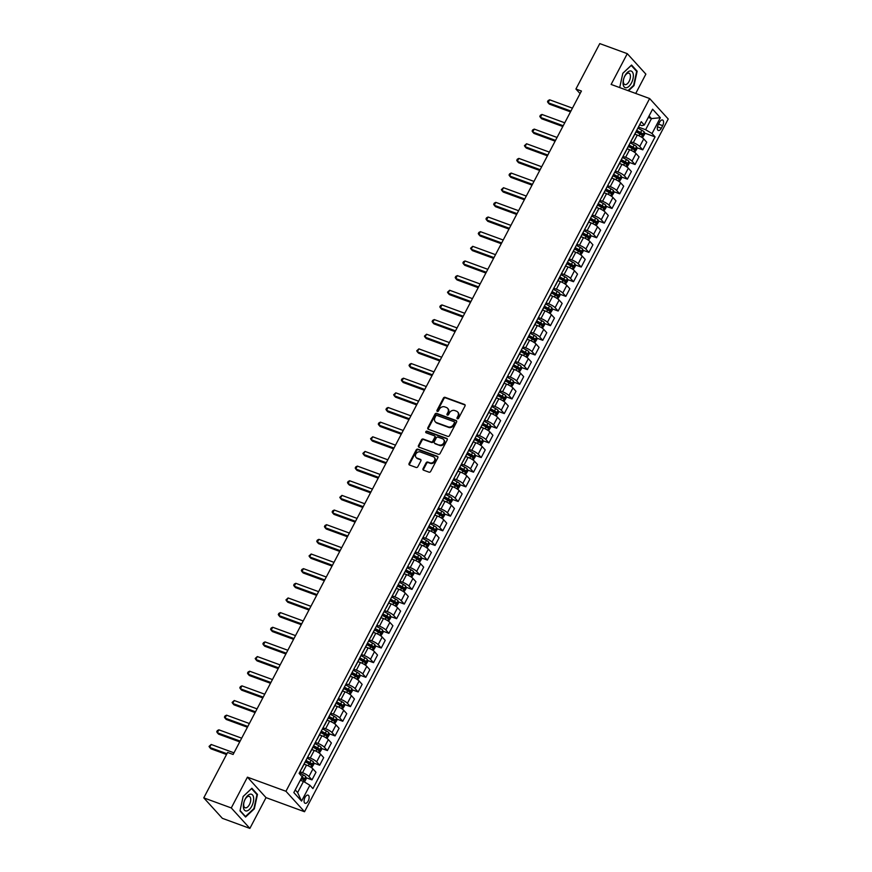 <?xml version="1.0" encoding="UTF-8"?>
<svg xmlns="http://www.w3.org/2000/svg" width="872" height="872" viewBox="0 0 872 872"><rect width="100%" height="100%" fill="white"/><g stroke="black" fill="none" stroke-linecap="round" stroke-linejoin="round"><path stroke-width="1.31" d="M457.418 418.756A0.937 0.774 -42.3 0 0 458.607 418.233L465.016 406.003A1.33 1.112 -42.3 0 0 464.547 404.455L445.102 397.338A1.33 1.112 -42.3 0 0 443.423 398.09L437.003 410.32A0.937 0.774 -42.3 0 0 438.507 410.876L439.346 409.284A4.262 3.564 -42.3 0 1 444.731 406.875L446.355 407.464A4.262 3.564 -42.3 0 1 447.576 408.281A4.262 3.564 -42.3 0 1 447.881 412.412L447.042 413.993A0.937 0.774 -42.3 0 0 448.557 414.549L449.385 412.968A4.262 3.564 -42.3 0 1 454.781 410.548L456.394 411.148A4.262 3.564 -42.3 0 1 457.615 411.955A4.262 3.564 -42.3 0 1 457.92 416.097L457.092 417.677A0.937 0.774 -42.3 0 0 457.418 418.756M308.208 800.976A4.338 2.191 110.1 0 0 308.089 795.133A4.338 2.191 110.1 0 0 304.993 797.444A4.338 2.191 110.1 0 0 305.102 803.286A4.338 2.191 110.1 0 0 308.208 800.976M423.062 468.624A1.33 1.112 -42.3 0 0 423.541 470.172L428.991 472.166A1.33 1.112 -42.3 0 0 430.681 471.414L437.809 457.833A1.33 1.112 -42.3 0 0 437.33 456.285L417.895 449.167A1.33 1.112 -42.3 0 0 416.206 449.919L409.077 463.501A1.33 1.112 -42.3 0 0 409.557 465.048L416.14 467.457A1.33 1.112 -42.3 0 0 417.83 466.705L420.882 460.896A1.33 1.112 -42.3 0 0 420.402 459.348L417.132 458.149A3.564 2.976 -42.3 0 1 416.108 457.473A3.564 2.976 -42.3 0 1 416.249 453.407A3.564 2.976 -42.3 0 1 420.369 451.99L433.166 456.688A3.564 2.976 -42.3 0 1 434.191 457.364A3.564 2.976 -42.3 0 1 434.049 461.43A3.564 2.976 -42.3 0 1 429.929 462.836L427.803 462.062A1.33 1.112 -42.3 0 0 426.114 462.814L423.062 468.624L423.563 469.18A1.33 1.112 -42.3 0 0 423.465 470.139M247.43 777.17L231.276 807.941L203.775 797.869L222.36 818.328L249.872 828.4L266.025 797.629L304.535 811.734L285.951 791.275L247.43 777.17L266.025 797.629M635.732 93.457L645.869 74.131L627.284 53.672L611.13 84.442L649.64 98.547L285.951 791.275M627.284 53.672L599.773 43.6L575.923 89.02L580.076 93.598M203.775 797.869L227.614 752.449L233.118 754.465L581.428 91.037L575.923 89.02M447.783 436.382A1.33 1.112 -42.3 0 0 449.462 435.629L456.59 422.059A1.33 1.112 -42.3 0 0 456.121 420.511L436.676 413.383A1.33 1.112 -42.3 0 0 434.986 414.146L427.869 427.716A1.33 1.112 -42.3 0 0 428.337 429.264L447.783 436.382M447.205 439.946L440.077 453.516A1.33 1.112 -42.3 0 1 438.387 454.279L418.952 447.151A1.33 1.112 -42.3 0 1 418.473 445.614L421.525 439.793A1.33 1.112 -42.3 0 1 423.203 439.041L431.095 441.93A1.33 1.112 -42.3 0 0 432.774 441.178L434.801 437.319A1.33 1.112 -42.3 0 0 434.321 435.771L426.114 432.774A0.937 0.774 -42.3 0 1 426.964 431.16L446.726 438.398A1.33 1.112 -42.3 0 1 447.205 439.946M659.559 122.233L658.207 124.805A4.207 2.126 110.1 0 0 658.316 130.473A4.207 2.126 110.1 0 0 661.325 128.239L662.676 125.655A4.207 2.126 110.1 0 0 662.567 119.998A4.207 2.126 110.1 0 0 659.559 122.233M304.535 811.734L668.225 119.006L649.64 98.547M639.623 124.794L641.901 125.633L644.299 125.034L641.258 121.688L299.107 773.388L302.148 776.734L293.831 792.561L301.57 801.074L297.625 792.561L303.467 781.432L300.295 780.266M644.299 125.034L652.605 109.207L660.344 117.72L652.038 133.547L645.618 129.721L638.424 127.083M644.408 132.991L655.079 136.893L652.038 133.547M655.079 136.893L312.917 788.593L309.887 785.258L301.57 801.074M231.276 807.941L249.872 828.4M648.288 117.426L651.471 118.592L649.062 115.943M645.618 129.721L651.471 118.592L660.344 117.72M305.941 777.661L311.991 779.873L308.95 776.527A5.428 1.199 -152.3 0 0 302.54 772.701L299.957 771.764M311.991 779.873L315.991 772.254L312.95 768.908A5.428 1.199 -152.3 0 0 306.541 765.082L304.099 764.188M313.637 763.011L319.686 765.224L316.645 761.877A5.428 1.199 -152.3 0 0 310.236 758.051L307.653 757.103M319.686 765.224L323.686 757.605L320.645 754.258A5.428 1.199 -152.3 0 0 314.236 750.432L311.795 749.538M321.332 748.35L327.382 750.574L324.34 747.228A5.428 1.199 -152.3 0 0 317.92 743.402L315.348 742.454M327.382 750.574L331.382 742.955L328.341 739.609A5.428 1.199 -152.3 0 0 321.921 735.783L319.49 734.889M329.027 733.701L335.066 735.913L332.025 732.578A5.428 1.199 -152.3 0 0 325.616 728.752L323.043 727.804M335.066 735.913L339.066 728.294L336.025 724.959A5.428 1.199 -152.3 0 0 329.616 721.133L327.185 720.239M336.712 719.051L342.761 721.264L339.72 717.918A5.428 1.199 -152.3 0 0 333.311 714.103L330.728 713.154M342.761 721.264L346.762 713.645L343.721 710.298A5.428 1.199 -152.3 0 0 337.311 706.484L334.87 705.59M344.407 704.402L350.457 706.614L347.416 703.268A5.428 1.199 -152.3 0 0 341.007 699.442L338.423 698.505M350.457 706.614L354.457 698.995L351.416 695.649A5.428 1.199 -152.3 0 0 345.007 691.823L342.565 690.929M352.103 689.752L358.141 691.965L355.111 688.618A5.428 1.199 -152.3 0 0 348.691 684.793L346.119 683.844M358.141 691.965L362.142 684.346L359.111 680.999A5.428 1.199 -152.3 0 0 352.691 677.173L350.261 676.28M359.787 675.102L365.837 677.315L362.796 673.969A5.428 1.199 -152.3 0 0 356.386 670.143L353.803 669.195M365.837 677.315L369.837 669.696L366.796 666.35A5.428 1.199 -152.3 0 0 360.387 662.524L357.945 661.63M367.483 660.442L373.532 662.655L370.491 659.319A5.428 1.199 -152.3 0 0 364.082 655.493L361.498 654.545M373.532 662.655L377.532 655.046L374.491 651.7A5.428 1.199 -152.3 0 0 368.082 647.874L365.641 646.98M375.178 645.792L381.228 648.005L378.186 644.659A5.428 1.199 -152.3 0 0 371.766 640.844L369.194 639.895M381.228 648.005L385.228 640.386L382.187 637.04A5.428 1.199 -152.3 0 0 375.767 633.225L373.336 632.331M382.873 631.143L388.912 633.355L385.871 630.009A5.428 1.199 -152.3 0 0 379.462 626.183L376.889 625.246M388.912 633.355L392.912 625.736L389.871 622.39A5.428 1.199 -152.3 0 0 383.462 618.564L381.031 617.681M390.558 616.493L396.607 618.706L393.566 615.36A5.428 1.199 -152.3 0 0 387.157 611.534L384.574 610.596M396.607 618.706L400.608 611.087L397.567 607.74A5.428 1.199 -152.3 0 0 391.157 603.914L388.716 603.021M398.253 601.844L404.303 604.056L401.262 600.71A5.428 1.199 -152.3 0 0 394.853 596.884L392.269 595.936M404.303 604.056L408.303 596.437L405.262 593.091A5.428 1.199 -152.3 0 0 398.853 589.265L396.411 588.371M405.949 587.183L411.987 589.407L408.957 586.06A5.428 1.199 -152.3 0 0 402.537 582.234L399.965 581.286M411.987 589.407L415.988 581.788L412.947 578.441A5.428 1.199 -152.3 0 0 406.537 574.615L404.107 573.722M413.633 572.533L419.683 574.746L416.642 571.4A5.428 1.199 -152.3 0 0 410.232 567.585L407.649 566.637M419.683 574.746L423.683 567.127L420.642 563.781A5.428 1.199 -152.3 0 0 414.233 559.966L411.791 559.072M421.329 557.884L427.378 560.097L424.337 556.75A5.428 1.199 -152.3 0 0 417.928 552.924L415.345 551.987M427.378 560.097L431.378 552.477L428.337 549.131A5.428 1.199 -152.3 0 0 421.928 545.316L419.487 544.422M429.024 543.234L435.074 545.447L432.032 542.101A5.428 1.199 -152.3 0 0 425.612 538.275L423.04 537.337M435.074 545.447L439.074 537.828L436.033 534.482A5.428 1.199 -152.3 0 0 429.613 530.656L427.182 529.762M436.719 528.585L442.758 530.797L439.717 527.451A5.428 1.199 -152.3 0 0 433.308 523.625L430.735 522.677M442.758 530.797L446.758 523.178L443.717 519.832A5.428 1.199 -152.3 0 0 437.308 516.006L434.877 515.112M444.404 513.924L450.453 516.148L447.412 512.801A5.428 1.199 -152.3 0 0 441.003 508.976L438.42 508.027M450.453 516.148L454.454 508.529L451.413 505.182A5.428 1.199 -152.3 0 0 445.003 501.356L442.562 500.463M452.099 499.275L458.149 501.487L455.108 498.152A5.428 1.199 -152.3 0 0 448.699 494.326L446.115 493.378M458.149 501.487L462.149 493.868L459.108 490.533A5.428 1.199 -152.3 0 0 452.699 486.707L450.257 485.813M459.795 484.625L465.833 486.838L462.803 483.491A5.428 1.199 -152.3 0 0 456.383 479.676L453.811 478.728M465.833 486.838L469.834 479.219L466.793 475.872A5.428 1.199 -152.3 0 0 460.383 472.057L457.953 471.163M467.479 469.975L473.529 472.188L470.488 468.842A5.428 1.199 -152.3 0 0 464.078 465.016L461.495 464.078M473.529 472.188L477.529 464.569L474.488 461.223A5.428 1.199 -152.3 0 0 468.079 457.397L465.637 456.503M475.175 455.326L481.224 457.538L478.183 454.192A5.428 1.199 -152.3 0 0 471.774 450.366L469.191 449.429M481.224 457.538L485.224 449.919L482.183 446.573A5.428 1.199 -152.3 0 0 475.774 442.747L473.333 441.853M482.87 440.676L488.92 442.889L485.878 439.543A5.428 1.199 -152.3 0 0 479.458 435.717L476.886 434.768M488.92 442.889L492.92 435.27L489.879 431.923A5.428 1.199 -152.3 0 0 483.459 428.098L481.028 427.204M490.565 426.016L496.604 428.239L493.563 424.893A5.428 1.199 -152.3 0 0 487.154 421.067L484.581 420.119M496.604 428.239L500.604 420.62L497.563 417.274A5.428 1.199 -152.3 0 0 491.154 413.448L488.723 412.554M498.25 411.366L504.299 413.579L501.258 410.232A5.428 1.199 -152.3 0 0 494.849 406.417L492.266 405.469M504.299 413.579L508.3 405.96L505.259 402.613A5.428 1.199 -152.3 0 0 498.849 398.798L496.408 397.905M505.945 396.716L511.995 398.929L508.954 395.583A5.428 1.199 -152.3 0 0 502.545 391.757L499.961 390.82M511.995 398.929L515.995 391.31L512.954 387.964A5.428 1.199 -152.3 0 0 506.545 384.138L504.103 383.255M513.641 382.067L519.679 384.28L516.649 380.933A5.428 1.199 -152.3 0 0 510.229 377.107L507.657 376.17M519.679 384.28L523.68 376.66L520.639 373.314A5.428 1.199 -152.3 0 0 514.229 369.488L511.799 368.594M521.325 367.417L527.375 369.63L524.334 366.284A5.428 1.199 -152.3 0 0 517.924 362.458L515.341 361.509M527.375 369.63L531.375 362.011L528.334 358.665A5.428 1.199 -152.3 0 0 521.925 354.839L519.483 353.945M529.021 352.757L535.07 354.98L532.029 351.634A5.428 1.199 -152.3 0 0 525.62 347.808L523.037 346.86M535.07 354.98L539.07 347.361L536.029 344.015A5.428 1.199 -152.3 0 0 529.62 340.189L527.178 339.295M536.716 338.107L542.765 340.32L539.724 336.974A5.428 1.199 -152.3 0 0 533.304 333.159L530.732 332.21M542.765 340.32L546.766 332.701L543.725 329.365A5.428 1.199 -152.3 0 0 537.305 325.539L534.874 324.646M544.411 323.458L550.45 325.67L547.409 322.324A5.428 1.199 -152.3 0 0 541 318.498L538.427 317.561M550.45 325.67L554.45 318.051L551.409 314.705A5.428 1.199 -152.3 0 0 545 310.89L542.569 309.996M552.096 308.808L558.145 311.021L555.104 307.674A5.428 1.199 -152.3 0 0 548.695 303.848L546.112 302.911M558.145 311.021L562.146 303.402L559.105 300.055A5.428 1.199 -152.3 0 0 552.695 296.229L550.254 295.336M559.791 294.158L565.841 296.371L562.8 293.025A5.428 1.199 -152.3 0 0 556.39 289.199L553.807 288.25M565.841 296.371L569.841 288.752L566.8 285.406A5.428 1.199 -152.3 0 0 560.391 281.58L557.949 280.686M567.487 279.498L573.525 281.721L570.495 278.375A5.428 1.199 -152.3 0 0 564.075 274.549L561.503 273.601M573.525 281.721L577.526 274.102L574.485 270.756A5.428 1.199 -152.3 0 0 568.075 266.93L565.645 266.036M575.171 264.848L581.221 267.061L578.18 263.726A5.428 1.199 -152.3 0 0 571.77 259.9L569.187 258.951M581.221 267.061L585.221 259.442L582.18 256.106A5.428 1.199 -152.3 0 0 575.771 252.281L573.329 251.387M582.867 250.199L588.916 252.411L585.875 249.065A5.428 1.199 -152.3 0 0 579.466 245.25L576.883 244.302M588.916 252.411L592.916 244.792L589.875 241.446A5.428 1.199 -152.3 0 0 583.466 237.631L581.024 236.737M590.562 235.549L596.612 237.762L593.57 234.415A5.428 1.199 -152.3 0 0 587.15 230.59L584.578 229.652M596.612 237.762L600.612 230.143L597.571 226.796A5.428 1.199 -152.3 0 0 591.151 222.97L588.72 222.088M598.257 220.899L604.296 223.112L601.255 219.766A5.428 1.199 -152.3 0 0 594.846 215.94L592.273 215.003M604.296 223.112L608.296 215.493L605.255 212.147A5.428 1.199 -152.3 0 0 598.846 208.321L596.415 207.427M605.942 206.25L611.991 208.463L608.95 205.116A5.428 1.199 -152.3 0 0 602.541 201.29L599.958 200.342M611.991 208.463L615.992 200.843L612.951 197.497A5.428 1.199 -152.3 0 0 606.541 193.671L604.1 192.777M613.637 191.589L619.687 193.813L616.646 190.467A5.428 1.199 -152.3 0 0 610.237 186.641L607.653 185.692M619.687 193.813L623.687 186.194L620.646 182.848A5.428 1.199 -152.3 0 0 614.237 179.022L611.795 178.128M621.333 176.94L627.371 179.152L624.341 175.806A5.428 1.199 -152.3 0 0 617.921 171.991L615.349 171.043M627.371 179.152L631.372 171.533L628.331 168.187A5.428 1.199 -152.3 0 0 621.921 164.372L619.491 163.478M629.017 162.29L635.067 164.503L632.026 161.156A5.428 1.199 -152.3 0 0 625.616 157.331L623.033 156.393M635.067 164.503L639.067 156.884L636.026 153.537A5.428 1.199 -152.3 0 0 629.617 149.712L627.175 148.829M636.713 147.641L642.762 149.853L639.721 146.507A5.428 1.199 -152.3 0 0 633.312 142.681L630.729 141.744M642.762 149.853L646.762 142.234L643.721 138.888A5.428 1.199 -152.3 0 0 637.312 135.062L634.871 134.168M295.227 789.923L297.625 792.561M632.124 139.084A5.428 1.199 -152.3 0 0 632.385 138.899L636.386 131.291A5.428 1.199 -152.3 0 0 636.386 130.964M624.428 153.734A5.428 1.199 -152.3 0 0 624.69 153.559L628.69 145.94A5.428 1.199 -152.3 0 0 628.69 145.624M616.744 168.383A5.428 1.199 -152.3 0 0 617.005 168.209L621.006 160.59A5.428 1.199 -152.3 0 0 620.995 160.274M609.048 183.033A5.428 1.199 -152.3 0 0 609.31 182.858L613.31 175.239A5.428 1.199 -152.3 0 0 613.31 174.923M601.353 197.693A5.428 1.199 -152.3 0 0 601.615 197.508L605.615 189.889A5.428 1.199 -152.3 0 0 605.615 189.573M593.668 212.343A5.428 1.199 -152.3 0 0 593.93 212.158L597.93 204.539A5.428 1.199 -152.3 0 0 597.919 204.222M585.973 226.993A5.428 1.199 -152.3 0 0 586.235 226.818L590.235 219.199A5.428 1.199 -152.3 0 0 590.235 218.883M578.278 241.642A5.428 1.199 -152.3 0 0 578.539 241.468L582.54 233.849A5.428 1.199 -152.3 0 0 582.54 233.533M570.582 256.292A5.428 1.199 -152.3 0 0 570.855 256.117L574.844 248.498A5.428 1.199 -152.3 0 0 574.844 248.182M562.898 270.941A5.428 1.199 -152.3 0 0 563.159 270.767L567.16 263.148A5.428 1.199 -152.3 0 0 567.149 262.832M555.202 285.602A5.428 1.199 -152.3 0 0 555.464 285.417L559.464 277.797A5.428 1.199 -152.3 0 0 559.464 277.481M547.507 300.251A5.428 1.199 -152.3 0 0 547.769 300.077L551.769 292.458A5.428 1.199 -152.3 0 0 551.769 292.131M539.822 314.901A5.428 1.199 -152.3 0 0 540.084 314.727L544.084 307.108A5.428 1.199 -152.3 0 0 544.073 306.791M532.127 329.551A5.428 1.199 -152.3 0 0 532.389 329.376L536.389 321.757A5.428 1.199 -152.3 0 0 536.389 321.441M524.432 344.2A5.428 1.199 -152.3 0 0 524.693 344.026L528.694 336.407A5.428 1.199 -152.3 0 0 528.694 336.091M516.736 358.861A5.428 1.199 -152.3 0 0 517.009 358.675L520.998 351.056A5.428 1.199 -152.3 0 0 520.998 350.74M509.052 373.51A5.428 1.199 -152.3 0 0 509.313 373.325L513.314 365.706A5.428 1.199 -152.3 0 0 513.303 365.39M501.356 388.16A5.428 1.199 -152.3 0 0 501.618 387.986L505.618 380.366A5.428 1.199 -152.3 0 0 505.618 380.05M493.661 402.81A5.428 1.199 -152.3 0 0 493.923 402.635L497.923 395.016A5.428 1.199 -152.3 0 0 497.923 394.7M485.977 417.459A5.428 1.199 -152.3 0 0 486.238 417.285L490.238 409.666A5.428 1.199 -152.3 0 0 490.228 409.35M478.281 432.109A5.428 1.199 -152.3 0 0 478.543 431.934L482.543 424.315A5.428 1.199 -152.3 0 0 482.543 423.999M470.586 446.769A5.428 1.199 -152.3 0 0 470.847 446.584L474.848 438.965A5.428 1.199 -152.3 0 0 474.848 438.649M462.89 461.419A5.428 1.199 -152.3 0 0 463.163 461.244L467.152 453.625A5.428 1.199 -152.3 0 0 467.152 453.309M455.206 476.068A5.428 1.199 -152.3 0 0 455.467 475.894L459.468 468.275A5.428 1.199 -152.3 0 0 459.468 467.959M447.51 490.718A5.428 1.199 -152.3 0 0 447.772 490.544L451.772 482.925A5.428 1.199 -152.3 0 0 451.772 482.608M439.815 505.368A5.428 1.199 -152.3 0 0 440.077 505.193L444.077 497.574A5.428 1.199 -152.3 0 0 444.077 497.258M432.131 520.028A5.428 1.199 -152.3 0 0 432.392 519.843L436.392 512.224A5.428 1.199 -152.3 0 0 436.382 511.908M424.435 534.678A5.428 1.199 -152.3 0 0 424.697 534.503L428.697 526.884A5.428 1.199 -152.3 0 0 428.697 526.557M416.74 549.327A5.428 1.199 -152.3 0 0 417.001 549.153L421.002 541.534A5.428 1.199 -152.3 0 0 421.002 541.218M409.044 563.977A5.428 1.199 -152.3 0 0 409.317 563.803L413.306 556.183A5.428 1.199 -152.3 0 0 413.306 555.867M401.36 578.627A5.428 1.199 -152.3 0 0 401.621 578.452L405.622 570.833A5.428 1.199 -152.3 0 0 405.622 570.517M393.664 593.287A5.428 1.199 -152.3 0 0 393.926 593.102L397.926 585.483A5.428 1.199 -152.3 0 0 397.926 585.167M385.969 607.937A5.428 1.199 -152.3 0 0 386.231 607.751L390.231 600.132A5.428 1.199 -152.3 0 0 390.231 599.816M378.285 622.586A5.428 1.199 -152.3 0 0 378.546 622.412L382.546 614.793A5.428 1.199 -152.3 0 0 382.536 614.477M370.589 637.236A5.428 1.199 -152.3 0 0 370.851 637.061L374.851 629.442A5.428 1.199 -152.3 0 0 374.851 629.126M362.894 651.885A5.428 1.199 -152.3 0 0 363.155 651.711L367.156 644.092A5.428 1.199 -152.3 0 0 367.156 643.776M355.198 666.535A5.428 1.199 -152.3 0 0 355.471 666.361L359.46 658.742A5.428 1.199 -152.3 0 0 359.46 658.425M347.514 681.196A5.428 1.199 -152.3 0 0 347.775 681.01L351.776 673.391A5.428 1.199 -152.3 0 0 351.776 673.075M339.818 695.845A5.428 1.199 -152.3 0 0 340.08 695.671L344.08 688.052A5.428 1.199 -152.3 0 0 344.08 687.736M332.123 710.495A5.428 1.199 -152.3 0 0 332.385 710.32L336.385 702.701A5.428 1.199 -152.3 0 0 336.385 702.385M324.438 725.144A5.428 1.199 -152.3 0 0 324.7 724.97L328.7 717.351A5.428 1.199 -152.3 0 0 328.69 717.035M316.743 739.794A5.428 1.199 -152.3 0 0 317.005 739.62L321.005 732A5.428 1.199 -152.3 0 0 321.005 731.684M309.048 754.454A5.428 1.199 -152.3 0 0 309.309 754.269L313.31 746.65A5.428 1.199 -152.3 0 0 313.31 746.334M301.352 769.104A5.428 1.199 -152.3 0 0 301.625 768.919L305.625 761.311A5.428 1.199 -152.3 0 0 305.614 760.984M303.467 781.432L309.887 785.258M628.494 90.808L634.02 85.598L637.159 71.21L631.557 65.04L622.826 73.27L619.698 87.582M245.588 817.031L254.33 808.802L257.469 794.414L251.866 788.244L243.135 796.474L239.996 810.873L245.588 817.031M636.178 70.85L637.159 71.21M256.488 794.054L257.469 794.414M457.495 418.778A0.937 0.774 -42.3 0 1 457.593 418.222L458.421 416.642A4.262 3.564 -42.3 0 0 458.127 412.511A4.262 3.564 -42.3 0 0 457.855 412.249M447.805 408.576A4.262 3.564 -42.3 0 1 448.077 408.837A4.262 3.564 -42.3 0 1 448.382 412.968L447.543 414.549A0.937 0.774 -42.3 0 0 447.445 415.094M465.125 405.044A1.33 1.112 -42.3 0 0 465.048 405.011L445.603 397.894A1.33 1.112 -42.3 0 0 443.924 398.646L437.504 410.865A0.937 0.774 -42.3 0 0 437.406 411.421M456.699 421.089A1.33 1.112 -42.3 0 0 456.623 421.056L437.177 413.938A1.33 1.112 -42.3 0 0 435.499 414.691L428.37 428.272A1.33 1.112 -42.3 0 0 428.272 429.231M454.421 422.767A0.937 0.774 -42.3 0 0 454.083 421.688L437.014 415.432A0.937 0.774 -42.3 0 0 435.837 415.966L434.965 417.634A4.262 3.564 -42.3 0 0 435.27 421.765A4.262 3.564 -42.3 0 0 436.49 422.582L448.154 426.844A4.262 3.564 -42.3 0 0 453.538 424.435L454.421 422.767L454.922 423.323A0.937 0.774 -42.3 0 0 454.585 422.233M435.531 422.026A4.262 3.564 -42.3 0 0 435.771 422.321A4.262 3.564 -42.3 0 0 436.992 423.127L436.49 422.582M454.922 423.323L454.04 424.991A4.262 3.564 -42.3 0 1 448.655 427.4L436.992 423.127M434.899 436.36A1.33 1.112 -42.3 0 1 435.302 437.875L433.275 441.733A1.33 1.112 -42.3 0 1 431.596 442.486L423.705 439.597A1.33 1.112 -42.3 0 0 422.026 440.349L418.974 446.159A1.33 1.112 -42.3 0 0 418.876 447.129M447.303 438.987A1.33 1.112 -42.3 0 0 447.227 438.954L427.465 431.716A0.937 0.774 -42.3 0 0 426.179 432.795M439.27 444.927A3.564 2.976 -42.3 0 0 443.39 443.51A3.564 2.976 -42.3 0 0 443.521 439.455A3.564 2.976 -42.3 0 0 442.507 438.769L437.995 437.123A1.33 1.112 -42.3 0 0 436.305 437.875L434.289 441.733A1.33 1.112 -42.3 0 0 434.768 443.281L439.771 445.483A3.564 2.976 -42.3 0 0 443.892 444.066A3.564 2.976 -42.3 0 0 444.033 440.011A3.564 2.976 -42.3 0 0 443.761 439.75M434.692 443.249A1.33 1.112 -42.3 0 0 435.27 443.826L434.768 443.281M439.771 445.483L435.27 443.826M434.42 457.658A3.564 2.976 -42.3 0 1 434.692 457.92A3.564 2.976 -42.3 0 1 434.55 461.975A3.564 2.976 -42.3 0 1 430.441 463.392L428.305 462.607A1.33 1.112 -42.3 0 0 426.615 463.37L423.563 469.18M416.38 457.724A3.564 2.976 -42.3 0 0 416.62 458.018A3.564 2.976 -42.3 0 0 417.634 458.705L417.132 458.149M420.98 459.925A1.33 1.112 -42.3 0 0 420.904 459.904L417.634 458.705M437.908 456.874A1.33 1.112 -42.3 0 0 437.831 456.841L418.397 449.723A1.33 1.112 -42.3 0 0 416.707 450.475L409.578 464.057A1.33 1.112 -42.3 0 0 409.48 465.016M642.392 137.754L644.615 134.223L644.223 131.945A3.597 0.796 -152.3 0 0 641.825 130.266L637.868 128.14M635.612 134.441L634.925 134.07M572.435 108.15L549.633 99.8L548.096 102.733L549.349 104.117L570.495 111.856M636.091 131.846L639.917 133.896A3.597 0.796 27.7 0 1 641.803 135.106L642.544 133.699A3.597 0.796 -152.3 0 0 640.658 132.489L636.702 130.375M636.516 130.713L640.964 133.122L640.222 134.528M549.633 99.8L548.117 100.574L547.507 101.741L548.096 102.733L570.898 111.082M634.696 152.404L636.92 148.872L636.538 146.594A3.597 0.796 -152.3 0 0 634.129 144.916L630.173 142.801M627.916 149.09L627.23 148.731M564.751 122.799L541.937 114.45L540.4 117.382L541.654 118.766L562.8 126.505M628.396 146.496L632.222 148.545A3.597 0.796 27.7 0 1 634.118 149.766L634.849 148.36A3.597 0.796 -152.3 0 0 632.963 147.139L629.006 145.025M628.821 145.362L633.268 147.771L632.527 149.177M541.937 114.45L540.422 115.224L539.812 116.39L540.4 117.382L563.203 125.731M627.001 167.053L629.235 163.522L628.843 161.244A3.597 0.796 -152.3 0 0 626.434 159.565L622.488 157.451M620.221 163.74L619.534 163.38M557.055 137.46L534.253 129.1L532.705 132.032L533.969 133.416L555.104 141.155M620.711 161.156L624.526 163.195A3.597 0.796 27.7 0 1 626.423 164.416L627.164 163.01A3.597 0.796 -152.3 0 0 625.268 161.789L621.311 159.674M621.137 160.023L625.573 162.432L624.843 163.838M534.253 129.1L532.738 129.874L532.116 131.051L532.705 132.032L555.519 140.381M619.305 181.703L621.54 178.171L621.147 175.893A3.597 0.796 -152.3 0 0 618.749 174.215L614.793 172.1M612.526 178.4L611.85 178.03M549.36 152.11L526.557 143.76L525.02 146.681L526.274 148.066L547.42 155.815M613.016 175.806L616.842 177.855A3.597 0.796 27.7 0 1 618.728 179.065L619.469 177.659A3.597 0.796 -152.3 0 0 617.572 176.449L613.626 174.324M613.441 174.673L617.888 177.081L617.147 178.488M526.557 143.76L524.421 145.7L525.02 146.681L547.823 155.042M611.621 196.364L613.844 192.821L613.463 190.543A3.597 0.796 -152.3 0 0 611.054 188.864L607.097 186.75M604.841 193.05L604.154 192.679M541.665 166.759L518.862 158.41L517.325 161.342L518.578 162.715L539.724 170.465M605.321 190.456L609.147 192.505A3.597 0.796 27.7 0 1 611.032 193.715L611.773 192.309A3.597 0.796 -152.3 0 0 609.888 191.099L605.931 188.973M605.746 189.322L610.193 191.731L609.452 193.137M518.862 158.41L517.347 159.173L516.736 160.35L517.325 161.342L540.128 169.691M626.369 87.745A8.818 4.447 110.1 0 0 633.028 78.654A8.818 4.447 110.1 0 0 630.031 70.959A8.818 4.447 110.1 0 0 623.371 80.05A8.818 4.447 110.1 0 0 626.369 87.745M625.649 84.628A6.039 3.052 110.1 0 0 630.009 79.167A6.039 3.052 110.1 0 0 628.974 73.204A6.039 3.052 110.1 0 0 628.156 73.128A6.039 3.052 110.1 0 0 623.785 78.589A6.039 3.052 110.1 0 0 624.821 84.551A6.039 3.052 110.1 0 0 625.649 84.628M622.804 73.357L631.241 65.411L636.669 71.384L633.628 85.325L628.004 90.623M245.239 798.97A8.818 4.447 110.1 0 0 244.509 810.175A8.818 4.447 110.1 0 0 251.779 806.153A8.818 4.447 110.1 0 0 252.509 794.937A8.818 4.447 110.1 0 0 245.239 798.97M244.967 799.624A6.039 3.052 110.1 0 0 245.13 807.755A6.039 3.052 110.1 0 0 249.447 804.54A6.039 3.052 110.1 0 0 249.283 796.409A6.039 3.052 110.1 0 0 244.967 799.624M243.114 796.561L251.55 788.615L256.978 794.588L253.937 808.529L245.468 816.508L240.062 810.557M603.925 211.013L606.16 207.482L605.768 205.203A3.597 0.796 -152.3 0 0 603.359 203.525L599.402 201.399M597.146 207.7L596.459 207.329M533.98 181.409L511.166 173.059L509.63 175.991L510.894 177.376L532.029 185.115M597.625 205.105L601.451 207.155A3.597 0.796 27.7 0 1 603.348 208.364L604.089 206.958A3.597 0.796 -152.3 0 0 602.192 205.748L598.236 203.634M598.061 203.972L602.498 206.381L601.767 207.787M511.166 173.059L509.651 173.833L509.041 175L509.63 175.991L532.443 184.341M596.23 225.663L598.465 222.131L598.072 219.853A3.597 0.796 -152.3 0 0 595.674 218.174L591.717 216.049M589.45 222.349L588.774 221.989M526.285 196.058L503.482 187.709L501.945 190.641L503.199 192.025L524.345 199.764M589.941 219.755L593.767 221.804A3.597 0.796 27.7 0 1 595.652 223.025L596.394 221.619A3.597 0.796 -152.3 0 0 594.497 220.398L590.54 218.283M590.366 218.621L594.813 221.03L594.072 222.436M503.482 187.709L501.346 189.649L501.945 190.641L524.748 198.99M588.546 240.312L590.769 236.781L590.377 234.503A3.597 0.796 -152.3 0 0 587.979 232.824L584.022 230.709M581.766 236.999L581.079 236.639M518.589 210.719L495.787 202.359L494.25 205.291L495.503 206.675L516.649 214.414M582.245 234.405L586.071 236.454A3.597 0.796 27.7 0 1 587.957 237.675L588.698 236.268A3.597 0.796 -152.3 0 0 586.812 235.048L582.856 232.933M582.67 233.282L587.118 235.691L586.376 237.097M495.787 202.359L494.271 203.132L493.661 204.299L494.25 205.291L517.052 213.64M580.85 254.962L583.074 251.43L582.692 249.152A3.597 0.796 -152.3 0 0 580.283 247.474L576.327 245.359M574.07 251.659L573.384 251.289M510.905 225.368L488.091 217.008L486.554 219.94L487.808 221.325L508.954 229.074M574.55 249.065L578.376 251.103A3.597 0.796 27.7 0 1 580.272 252.324L581.003 250.918A3.597 0.796 -152.3 0 0 579.117 249.697L575.16 247.583M574.975 247.931L579.422 250.34L578.681 251.746M488.091 217.008L486.576 217.782L485.966 218.959L486.554 219.94L509.357 228.3M573.155 269.612L575.389 266.08L574.997 263.802A3.597 0.796 -152.3 0 0 572.588 262.123L568.642 260.009M566.375 266.309L565.688 265.938M503.209 240.018L480.407 231.669L478.859 234.59L480.123 235.974L501.258 243.724M566.865 263.715L570.68 265.764A3.597 0.796 27.7 0 1 572.577 266.974L573.318 265.568A3.597 0.796 -152.3 0 0 571.422 264.358L567.465 262.232M567.291 262.581L571.727 264.99L570.997 266.396M480.407 231.669L478.892 232.432L478.27 233.609L478.859 234.59L501.673 242.95M565.47 284.272L567.694 280.74L567.301 278.462A3.597 0.796 -152.3 0 0 564.903 276.773L560.947 274.658M558.679 280.958L558.004 280.588M495.514 254.668L472.711 246.318L471.174 249.25L472.428 250.624L493.574 258.374M559.17 278.364L562.996 280.413A3.597 0.796 27.7 0 1 564.882 281.623L565.623 280.217A3.597 0.796 -152.3 0 0 563.726 279.007L559.78 276.893M559.595 277.231L564.042 279.64L563.301 281.046M472.711 246.318L470.575 248.258L471.174 249.25L493.977 257.6M557.775 298.922L559.998 295.39L559.617 293.112A3.597 0.796 -152.3 0 0 557.208 291.433L553.251 289.308M550.995 295.608L550.308 295.248M487.819 269.317L465.016 260.968L463.479 263.9L464.732 265.284L485.878 273.023M551.475 293.014L555.301 295.063A3.597 0.796 27.7 0 1 557.186 296.284L557.927 294.867A3.597 0.796 -152.3 0 0 556.042 293.657L552.085 291.542M551.9 291.88L556.347 294.289L555.606 295.695M465.016 260.968L463.501 261.742L462.89 262.908L463.479 263.9L486.282 272.249M550.079 313.571L552.314 310.04L551.922 307.762A3.597 0.796 -152.3 0 0 549.513 306.083L545.556 303.968M543.3 310.258L542.613 309.898M480.134 283.967L457.32 275.617L455.784 278.55L457.048 279.934L478.183 287.673M543.779 307.663L547.605 309.713A3.597 0.796 27.7 0 1 549.502 310.933L550.243 309.527A3.597 0.796 -152.3 0 0 548.346 308.307L544.39 306.192M544.215 306.53L548.652 308.939L547.921 310.356M457.32 275.617L455.805 276.391L455.195 277.558L455.784 278.55L478.597 286.899M542.384 328.221L544.619 324.689L544.226 322.411A3.597 0.796 -152.3 0 0 541.828 320.733L537.871 318.618M535.604 324.918L534.928 324.548M472.439 298.627L449.636 290.267L448.099 293.199L449.353 294.583L470.499 302.322M536.095 322.324L539.921 324.362A3.597 0.796 27.7 0 1 541.806 325.583L542.548 324.177A3.597 0.796 -152.3 0 0 540.651 322.956L536.694 320.842M536.52 321.19L540.967 323.599L540.226 325.005M449.636 290.267L447.5 292.218L448.099 293.199L470.902 301.548M534.7 342.87L536.923 339.339L536.531 337.061A3.597 0.796 -152.3 0 0 534.133 335.382L530.176 333.268M527.92 339.568L527.233 339.197M464.743 313.277L441.941 304.928L440.404 307.849L441.657 309.233L462.803 316.983M528.399 336.974L532.225 339.023A3.597 0.796 27.7 0 1 534.111 340.233L534.852 338.827A3.597 0.796 -152.3 0 0 532.966 337.617L529.01 335.491M528.824 335.84L533.272 338.249L532.53 339.655M441.941 304.928L440.425 305.69L439.815 306.868L440.404 307.849L463.206 316.209M527.004 357.531L529.228 353.999L528.846 351.721A3.597 0.796 -152.3 0 0 526.437 350.032L522.481 347.917M520.224 354.217L519.538 353.847M457.059 327.927L434.245 319.577L432.708 322.509L433.962 323.883L455.108 331.633M520.704 351.623L524.53 353.672A3.597 0.796 27.7 0 1 526.426 354.882L527.157 353.476A3.597 0.796 -152.3 0 0 525.271 352.266L521.314 350.141M521.129 350.49L525.576 352.898L524.835 354.305M434.245 319.577L432.73 320.34L432.12 321.517L432.708 322.509L455.511 330.859M519.309 372.18L521.543 368.649L521.151 366.371A3.597 0.796 -152.3 0 0 518.742 364.692L514.796 362.567M512.529 368.867L511.842 368.496M449.363 342.576L426.561 334.227L425.013 337.159L426.277 338.543L447.412 346.282M513.019 366.273L516.834 368.322A3.597 0.796 27.7 0 1 518.731 369.532L519.472 368.126A3.597 0.796 -152.3 0 0 517.576 366.916L513.619 364.801M513.445 365.139L517.881 367.548L517.151 368.954M426.561 334.227L424.424 336.167L425.013 337.159L447.827 345.508M511.624 386.83L513.848 383.298L513.455 381.02A3.597 0.796 -152.3 0 0 511.057 379.342L507.101 377.216M504.834 383.517L504.158 383.157M441.668 357.226L418.865 348.876L417.328 351.808L418.582 353.193L439.728 360.932M505.324 380.922L509.15 382.972A3.597 0.796 27.7 0 1 511.036 384.192L511.777 382.786A3.597 0.796 -152.3 0 0 509.88 381.565L505.934 379.451M505.749 379.789L510.196 382.198L509.455 383.604M418.865 348.876L416.729 350.817L417.328 351.808L440.131 360.158M503.929 401.48L506.152 397.948L505.771 395.67A3.597 0.796 -152.3 0 0 503.362 393.991L499.405 391.877M497.149 398.166L496.462 397.806M433.973 371.886L411.17 363.526L409.633 366.458L410.886 367.842L432.032 375.581M497.629 395.583L501.455 397.621A3.597 0.796 27.7 0 1 503.34 398.842L504.081 397.436A3.597 0.796 -152.3 0 0 502.196 396.215L498.239 394.1M498.054 394.449L502.501 396.858L501.76 398.264M411.17 363.526L409.655 364.3L409.044 365.466L409.633 366.458L432.436 374.807M496.233 416.129L498.468 412.598L498.076 410.32A3.597 0.796 -152.3 0 0 495.667 408.641L491.71 406.526M489.454 412.827L488.767 412.456M426.288 386.536L403.474 378.186L401.938 381.108L403.202 382.492L424.337 390.242M489.933 410.232L493.759 412.282A3.597 0.796 27.7 0 1 495.656 413.492L496.397 412.085A3.597 0.796 -152.3 0 0 494.5 410.865L490.544 408.75M490.369 409.099L494.806 411.508L494.075 412.914M403.474 378.186L401.959 378.949L401.349 380.127L401.938 381.108L424.751 389.468M488.538 430.779L490.773 427.247L490.38 424.969A3.597 0.796 -152.3 0 0 487.982 423.291L484.025 421.176M481.758 427.476L481.082 427.106M418.593 401.185L395.79 392.836L394.253 395.768L395.507 397.142L416.653 404.891M482.249 424.882L486.075 426.931A3.597 0.796 27.7 0 1 487.96 428.141L488.702 426.735A3.597 0.796 -152.3 0 0 486.805 425.525L482.848 423.4M482.674 423.748L487.121 426.157L486.38 427.563M395.79 392.836L393.654 394.776L394.253 395.768L417.056 404.118M480.853 445.439L483.077 441.908L482.685 439.63A3.597 0.796 -152.3 0 0 480.287 437.951L476.33 435.826M474.074 442.126L473.387 441.755M410.897 415.835L388.095 407.486L386.558 410.418L387.811 411.802L408.957 419.541M474.553 439.532L478.379 441.581A3.597 0.796 27.7 0 1 480.265 442.791L481.006 441.385A3.597 0.796 -152.3 0 0 479.12 440.175L475.164 438.06M474.978 438.398L479.426 440.807L478.684 442.213M388.095 407.486L386.579 408.26L385.969 409.426L386.558 410.418L409.36 418.767M473.158 460.089L475.382 456.557L475 454.279A3.597 0.796 -152.3 0 0 472.591 452.601L468.635 450.475M466.378 456.775L465.692 456.416M403.213 430.485L380.399 422.135L378.862 425.067L380.116 426.452L401.262 434.191M466.858 454.181L470.684 456.23A3.597 0.796 27.7 0 1 472.58 457.451L473.311 456.045A3.597 0.796 -152.3 0 0 471.425 454.824L467.468 452.71M467.283 453.048L471.73 455.457L470.989 456.863M380.399 422.135L378.884 422.909L378.274 424.075L378.862 425.067L401.665 433.417M465.463 474.739L467.697 471.207L467.305 468.929A3.597 0.796 -152.3 0 0 464.896 467.25L460.95 465.136M458.683 471.425L457.996 471.065M395.517 445.145L372.715 436.785L371.167 439.717L372.431 441.101L393.566 448.84M459.173 468.831L462.988 470.88A3.597 0.796 27.7 0 1 464.885 472.101L465.626 470.695A3.597 0.796 -152.3 0 0 463.73 469.474L459.773 467.359M459.599 467.708L464.035 470.117L463.305 471.523M372.715 436.785L370.578 438.725L371.167 439.717L393.981 448.066M457.778 489.388L460.002 485.857L459.609 483.579A3.597 0.796 -152.3 0 0 457.211 481.9L453.255 479.785M450.988 486.086L450.312 485.715M387.822 459.795L365.019 451.434L363.482 454.367L364.736 455.751L385.882 463.501M451.478 483.491L455.304 485.53A3.597 0.796 27.7 0 1 457.19 486.75L457.931 485.344A3.597 0.796 -152.3 0 0 456.034 484.124L452.088 482.009M451.903 482.358L456.35 484.767L455.609 486.173M365.019 451.434L362.883 453.386L363.482 454.367L386.285 462.727M450.083 504.038L452.306 500.506L451.925 498.228A3.597 0.796 -152.3 0 0 449.516 496.55L445.559 494.435M443.303 500.735L442.616 500.365M380.127 474.444L357.324 466.095L355.787 469.016L357.04 470.4L378.186 478.15M443.783 498.141L447.608 500.19A3.597 0.796 27.7 0 1 449.505 501.4L450.235 499.994A3.597 0.796 -152.3 0 0 448.35 498.784L444.393 496.659M444.208 497.007L448.655 499.416L447.914 500.822M357.324 466.095L355.809 466.858L355.198 468.035L355.787 469.016L378.59 477.376M442.387 518.698L444.622 515.167L444.23 512.889A3.597 0.796 -152.3 0 0 441.821 511.199L437.864 509.085M435.608 515.385L434.921 515.014M372.442 489.094L349.628 480.745L348.092 483.677L349.356 485.05L370.491 492.8M436.098 512.791L439.913 514.84A3.597 0.796 27.7 0 1 441.81 516.05L442.551 514.644A3.597 0.796 -152.3 0 0 440.654 513.434L436.698 511.308M436.523 511.657L440.96 514.066L440.229 515.472M349.628 480.745L348.113 481.508L347.503 482.685L348.092 483.677L370.905 492.026M434.692 533.348L436.927 529.816L436.534 527.538A3.597 0.796 -152.3 0 0 434.136 525.86L430.179 523.734M427.912 530.034L427.236 529.675M364.747 503.744L341.944 495.394L340.407 498.326L341.661 499.711L362.807 507.45M428.403 527.44L432.229 529.489A3.597 0.796 27.7 0 1 434.114 530.699L434.856 529.293A3.597 0.796 -152.3 0 0 432.959 528.083L429.002 525.969M428.828 526.307L433.275 528.715L432.534 530.122M341.944 495.394L339.808 497.334L340.407 498.326L363.21 506.676M427.008 547.998L429.231 544.466L428.839 542.188A3.597 0.796 -152.3 0 0 426.441 540.509L422.484 538.395M420.228 544.684L419.541 544.324M357.051 518.393L334.248 510.044L332.712 512.976L333.965 514.36L355.111 522.099M420.707 542.09L424.533 544.139A3.597 0.796 27.7 0 1 426.419 545.36L427.16 543.954A3.597 0.796 -152.3 0 0 425.274 542.733L421.318 540.618M421.132 540.956L425.58 543.365L424.838 544.771M334.248 510.044L332.733 510.818L332.123 511.984L332.712 512.976L355.514 521.325M419.312 562.647L421.536 559.116L421.154 556.837A3.597 0.796 -152.3 0 0 418.745 555.159L414.789 553.044M412.532 559.334L411.846 558.974M349.367 533.054L326.553 524.693L325.016 527.625L326.27 529.01L347.416 536.749M413.012 556.75L416.838 558.788A3.597 0.796 27.7 0 1 418.734 560.009L419.465 558.603A3.597 0.796 -152.3 0 0 417.579 557.382L413.622 555.268M413.437 555.617L417.884 558.026L417.143 559.432M326.553 524.693L325.038 525.467L324.428 526.644L325.016 527.625L347.819 535.975M411.617 577.297L413.851 573.765L413.459 571.487A3.597 0.796 -152.3 0 0 411.05 569.808L407.104 567.694M404.837 573.994L404.15 573.623M341.671 547.703L318.869 539.354L317.321 542.275L318.585 543.659L339.72 551.409M405.327 571.4L409.142 573.449A3.597 0.796 27.7 0 1 411.039 574.659L411.78 573.253A3.597 0.796 -152.3 0 0 409.884 572.043L405.927 569.917M405.753 570.266L410.189 572.675L409.459 574.081M318.869 539.354L317.353 540.117L316.732 541.294L317.321 542.275L340.135 550.635M403.932 591.957L406.156 588.415L405.763 586.137A3.597 0.796 -152.3 0 0 403.365 584.458L399.409 582.343M397.142 588.644L396.466 588.273M333.976 562.353L311.173 554.003L309.636 556.936L310.89 558.309L332.036 566.059M397.632 586.049L401.458 588.099A3.597 0.796 27.7 0 1 403.344 589.308L404.085 587.902A3.597 0.796 -152.3 0 0 402.188 586.692L398.242 584.567M398.057 584.916L402.504 587.325L401.763 588.731M311.173 554.003L309.037 555.944L309.636 556.936L332.439 565.285M396.237 606.607L398.46 603.075L398.079 600.797A3.597 0.796 -152.3 0 0 395.67 599.119L391.713 596.993M389.457 603.293L388.77 602.923M326.281 577.002L303.478 568.653L301.941 571.585L303.194 572.969L324.34 580.708M389.937 600.699L393.763 602.748A3.597 0.796 27.7 0 1 395.659 603.958L396.389 602.552A3.597 0.796 -152.3 0 0 394.504 601.342L390.547 599.228M390.362 599.565L394.809 601.974L394.068 603.38M303.478 568.653L301.963 569.427L301.352 570.593L301.941 571.585L324.744 579.934M388.541 621.256L390.776 617.725L390.384 615.447A3.597 0.796 -152.3 0 0 387.975 613.768L384.018 611.643M381.762 617.943L381.075 617.583M318.596 591.652L295.782 583.303L294.245 586.235L295.51 587.619L316.645 595.358M382.252 615.349L386.067 617.398A3.597 0.796 27.7 0 1 387.964 618.619L388.705 617.213A3.597 0.796 -152.3 0 0 386.808 615.992L382.852 613.877M382.677 614.215L387.113 616.624L386.383 618.03M295.782 583.303L294.267 584.077L293.657 585.243L294.245 586.235L317.059 594.584M380.846 635.906L383.081 632.374L382.688 630.096A3.597 0.796 -152.3 0 0 380.29 628.418L376.333 626.303M374.066 632.592L373.39 632.233M310.901 606.312L288.098 597.952L286.561 600.884L287.815 602.269L308.961 610.008M374.557 630.009L378.383 632.047A3.597 0.796 27.7 0 1 380.268 633.268L381.01 631.862A3.597 0.796 -152.3 0 0 379.113 630.641L375.156 628.527M374.982 628.876L379.429 631.284L378.688 632.691M288.098 597.952L285.962 599.892L286.561 600.884L309.364 609.234M373.162 650.556L375.385 647.024L374.993 644.746A3.597 0.796 -152.3 0 0 372.595 643.067L368.638 640.953M366.382 647.253L365.695 646.882M303.205 620.962L280.403 612.602L278.866 615.534L280.119 616.918L301.265 624.668M366.861 644.659L370.687 646.708A3.597 0.796 27.7 0 1 372.573 647.918L373.314 646.512A3.597 0.796 -152.3 0 0 371.428 645.291L367.472 643.176M367.286 643.525L371.734 645.934L370.992 647.34M280.403 612.602L278.887 613.376L278.277 614.553L278.866 615.534L301.668 623.894M365.466 665.205L367.69 661.674L367.308 659.396A3.597 0.796 -152.3 0 0 364.899 657.717L360.943 655.602M358.686 661.903L358 661.532M295.521 635.612L272.707 627.262L271.17 630.194L272.424 631.568L293.57 639.318M359.166 659.308L362.992 661.358A3.597 0.796 27.7 0 1 364.888 662.567L365.619 661.161A3.597 0.796 -152.3 0 0 363.733 659.951L359.776 657.826M359.591 658.175L364.038 660.584L363.297 661.99M272.707 627.262L271.192 628.025L270.582 629.203L271.17 630.194L293.973 638.544M357.771 679.866L360.005 676.334L359.613 674.056A3.597 0.796 -152.3 0 0 357.204 672.377L353.258 670.252M350.991 676.552L350.304 676.182M287.825 650.261L265.023 641.912L263.475 644.844L264.739 646.228L285.874 653.967M351.481 673.958L355.296 676.007A3.597 0.796 27.7 0 1 357.193 677.217L357.934 675.811A3.597 0.796 -152.3 0 0 356.038 674.601L352.081 672.486M351.907 672.824L356.343 675.233L355.613 676.639M265.023 641.912L263.507 642.675L262.886 643.852L263.475 644.844L286.288 653.193M350.086 694.515L352.31 690.984L351.917 688.706A3.597 0.796 -152.3 0 0 349.519 687.027L345.563 684.902M343.296 691.202L342.62 690.842M280.13 664.911L257.327 656.562L255.79 659.494L257.044 660.878L278.19 668.617M343.786 688.608L347.612 690.657A3.597 0.796 27.7 0 1 349.498 691.878L350.239 690.471A3.597 0.796 -152.3 0 0 348.342 689.251L344.396 687.136M344.211 687.474L348.658 689.883L347.917 691.289M257.327 656.562L255.191 658.502L255.79 659.494L278.593 667.843M342.391 709.165L344.614 705.633L344.233 703.355A3.597 0.796 -152.3 0 0 341.824 701.677L337.867 699.562M335.611 705.851L334.924 705.492M272.435 679.561L249.632 671.211L248.095 674.143L249.348 675.528L270.494 683.267M336.091 703.257L339.917 705.306A3.597 0.796 27.7 0 1 341.813 706.527L342.543 705.121A3.597 0.796 -152.3 0 0 340.658 703.9L336.701 701.786M336.516 702.134L340.963 704.532L340.222 705.949M249.632 671.211L248.117 671.985L247.506 673.151L248.095 674.143L270.898 682.493M334.695 723.814L336.93 720.283L336.538 718.005A3.597 0.796 -152.3 0 0 334.129 716.326L330.172 714.212M327.916 720.512L327.229 720.141M264.75 694.221L241.936 685.861L240.4 688.793L241.664 690.177L262.799 697.916M328.406 717.918L332.221 719.956A3.597 0.796 27.7 0 1 334.118 721.177L334.859 719.771A3.597 0.796 -152.3 0 0 332.962 718.55L329.006 716.435M328.831 716.784L333.268 719.193L332.537 720.599M241.936 685.861L240.421 686.635L239.811 687.812L240.4 688.793L263.213 697.153M327 738.464L329.235 734.933L328.842 732.654A3.597 0.796 -152.3 0 0 326.444 730.976L322.487 728.861M320.22 735.161L319.544 734.791M257.055 708.871L234.252 700.521L232.715 703.442L233.969 704.827L255.115 712.577M320.711 732.567L324.537 734.616A3.597 0.796 27.7 0 1 326.422 735.826L327.163 734.42A3.597 0.796 -152.3 0 0 325.267 733.21L321.31 731.085M321.136 731.434L325.583 733.843L324.842 735.249M234.252 700.521L232.115 702.461L232.715 703.442L255.518 711.803M319.315 753.125L321.539 749.593L321.147 747.315A3.597 0.796 -152.3 0 0 318.749 745.625L314.792 743.511M312.536 749.811L311.849 749.44M249.359 723.52L226.556 715.171L225.02 718.103L226.273 719.476L247.419 727.226M313.015 747.217L316.841 749.266A3.597 0.796 27.7 0 1 318.727 750.476L319.468 749.07A3.597 0.796 -152.3 0 0 317.582 747.86L313.626 745.734M313.44 746.083L317.888 748.492L317.146 749.898M226.556 715.171L225.041 715.934L224.431 717.111L225.02 718.103L247.822 726.452M311.62 767.774L313.844 764.243L313.462 761.965A3.597 0.796 -152.3 0 0 311.053 760.286L307.097 758.16M304.84 764.461L304.154 764.101M241.675 738.17L218.861 729.82L217.324 732.753L218.578 734.137L239.724 741.876M305.32 761.866L309.146 763.916A3.597 0.796 27.7 0 1 311.042 765.126L311.773 763.719A3.597 0.796 -152.3 0 0 309.887 762.51L305.93 760.395M305.745 760.733L310.192 763.142L309.451 764.548M218.861 729.82L217.346 730.594L216.736 731.761L217.324 732.753L240.127 741.102M304.502 782.042L306.159 778.892L305.767 776.614A3.597 0.796 -152.3 0 0 303.358 774.936L299.412 772.821M233.979 752.819L211.177 744.47L209.629 747.402L210.893 748.786L226.535 754.509M301.243 778.456L301.45 778.565A3.597 0.796 27.7 0 1 303.347 779.786L304.088 778.38A3.597 0.796 -152.3 0 0 302.192 777.159L301.985 777.05M301.799 777.388L302.497 777.791L301.767 779.197M211.177 744.47L209.04 746.41L209.629 747.402L226.938 753.735M302.54 772.701L306.541 765.082M310.236 758.051L314.236 750.432M317.92 743.402L321.921 735.783M325.616 728.752L329.616 721.133M333.311 714.103L337.311 706.484M341.007 699.442L345.007 691.823M348.691 684.793L352.691 677.173M356.386 670.143L360.387 662.524M364.082 655.493L368.082 647.874M371.766 640.844L375.767 633.225M379.462 626.183L383.462 618.564M387.157 611.534L391.157 603.914M394.853 596.884L398.853 589.265M402.537 582.234L406.537 574.615M410.232 567.585L414.233 559.966M417.928 552.924L421.928 545.316M425.612 538.275L429.613 530.656M433.308 523.625L437.308 516.006M441.003 508.976L445.003 501.356M448.699 494.326L452.699 486.707M456.383 479.676L460.383 472.057M464.078 465.016L468.079 457.397M471.774 450.366L475.774 442.747M479.458 435.717L483.459 428.098M487.154 421.067L491.154 413.448M494.849 406.417L498.849 398.798M502.545 391.757L506.545 384.138M510.229 377.107L514.229 369.488M517.924 362.458L521.925 354.839M525.62 347.808L529.62 340.189M533.304 333.159L537.305 325.539M541 318.498L545 310.89M548.695 303.848L552.695 296.229M556.39 289.199L560.391 281.58M564.075 274.549L568.075 266.93M571.77 259.9L575.771 252.281M579.466 245.25L583.466 237.631M587.15 230.59L591.151 222.97M594.846 215.94L598.846 208.321M602.541 201.29L606.541 193.671M610.237 186.641L614.237 179.022M617.921 171.991L621.921 164.372M625.616 157.331L629.617 149.712M633.312 142.681L637.312 135.062M639.721 146.507L643.721 138.888M632.026 161.156L636.026 153.537M624.341 175.806L628.331 168.187M616.646 190.467L620.646 182.848M608.95 205.116L612.951 197.497M601.255 219.766L605.255 212.147M593.57 234.415L597.571 226.796M585.875 249.065L589.875 241.446M578.18 263.726L582.18 256.106M570.495 278.375L574.485 270.756M562.8 293.025L566.8 285.406M555.104 307.674L559.105 300.055M547.409 322.324L551.409 314.705M539.724 336.974L543.725 329.365M532.029 351.634L536.029 344.015M524.334 366.284L528.334 358.665M516.649 380.933L520.639 373.314M508.954 395.583L512.954 387.964M501.258 410.232L505.259 402.613M493.563 424.893L497.563 417.274M485.878 439.543L489.879 431.923M478.183 454.192L482.183 446.573M470.488 468.842L474.488 461.223M462.803 483.491L466.793 475.872M455.108 498.152L459.108 490.533M447.412 512.801L451.413 505.182M439.717 527.451L443.717 519.832M432.032 542.101L436.033 534.482M424.337 556.75L428.337 549.131M416.642 571.4L420.642 563.781M408.957 586.06L412.947 578.441M401.262 600.71L405.262 593.091M393.566 615.36L397.567 607.74M385.871 630.009L389.871 622.39M378.186 644.659L382.187 637.04M370.491 659.319L374.491 651.7M362.796 673.969L366.796 666.35M355.111 688.618L359.111 680.999M347.416 703.268L351.416 695.649M339.72 717.918L343.721 710.298M332.025 732.578L336.025 724.959M324.34 747.228L328.341 739.609M316.645 761.877L320.645 754.258M308.95 776.527L312.95 768.908M658.556 124.151L662.676 125.655M657.466 126.822L661.325 128.239M458.421 416.642L457.92 416.097M447.543 414.549L447.042 413.993M448.382 412.968L447.881 412.412M437.504 410.865L437.003 410.32M443.924 398.646L443.423 398.09M445.603 397.894L445.102 397.338M465.048 405.011L464.547 404.455M457.593 418.222L457.092 417.677M428.37 428.272L427.869 427.716M435.499 414.691L434.986 414.146M437.177 413.938L436.676 413.383M456.623 421.056L456.121 420.511M448.655 427.4L448.154 426.844M454.04 424.991L453.538 424.435M418.974 446.159L418.473 445.614M422.026 440.349L421.525 439.793M423.705 439.597L423.203 439.041M431.596 442.486L431.095 441.93M433.275 441.733L432.774 441.178M435.302 437.875L434.801 437.319M427.465 431.716L426.964 431.16M447.227 438.954L446.726 438.398M426.615 463.37L426.114 462.814M428.305 462.607L427.803 462.062M430.441 463.392L429.929 462.836M420.904 459.904L420.402 459.348M409.578 464.057L409.077 463.501M416.707 450.475L416.206 449.919M418.397 449.723L417.895 449.167M437.831 456.841L437.33 456.285M641.519 137.166L644.234 131.999M640.658 132.489L641.825 130.266M638.936 135.749L639.917 133.896M640.964 133.122L642.544 133.699M633.835 151.815L636.549 146.649M632.963 147.139L634.129 144.916M631.252 150.398L632.222 148.545M633.268 147.771L634.849 148.36M626.14 166.476L628.854 161.298M625.268 161.789L626.434 159.565M623.556 165.059L624.526 163.195M625.573 162.432L627.164 163.01M618.444 181.125L621.158 175.959M617.572 176.449L618.749 174.215M615.861 179.708L616.842 177.855M617.888 177.081L619.469 177.659M610.749 195.775L613.463 190.608M609.888 191.099L611.054 188.864M608.176 194.358L609.147 192.505M610.193 191.731L611.773 192.309M603.064 210.425L605.778 205.258M602.192 205.748L603.359 203.525M600.481 209.008L601.451 207.155M602.498 206.381L604.089 206.958M595.369 225.074L598.083 219.908M594.497 220.398L595.674 218.174M592.786 223.657L593.767 221.804M594.813 221.03L596.394 221.619M587.673 239.735L590.388 234.557M586.812 235.048L587.979 232.824M585.09 238.318L586.071 236.454M587.118 235.691L588.698 236.268M579.989 254.384L582.703 249.207M579.117 249.697L580.283 247.474M577.406 252.967L578.376 251.103M579.422 250.34L581.003 250.918M572.294 269.034L575.008 263.867M571.422 264.358L572.588 262.123M569.71 267.617L570.68 265.764M571.727 264.99L573.318 265.568M564.598 283.683L567.312 278.517M563.726 279.007L564.903 276.773M562.015 282.266L562.996 280.413M564.042 279.64L565.623 280.217M556.903 298.333L559.617 293.166M556.042 293.657L557.208 291.433M554.33 296.916L555.301 295.063M556.347 294.289L557.927 294.867M549.218 312.983L551.932 307.816M548.346 308.307L549.513 306.083M546.635 311.577L547.605 309.713M548.652 308.939L550.243 309.527M541.523 327.643L544.237 322.466M540.651 322.956L541.828 320.733M538.94 326.226L539.921 324.362M540.967 323.599L542.548 324.177M533.827 342.293L536.542 337.126M532.966 337.617L534.133 335.382M531.244 340.876L532.225 339.023M533.272 338.249L534.852 338.827M526.143 356.942L528.857 351.776M525.271 352.266L526.437 350.032M523.56 355.525L524.53 353.672M525.576 352.898L527.157 353.476M518.448 371.592L521.162 366.425M517.576 366.916L518.742 364.692M515.864 370.175L516.834 368.322M517.881 367.548L519.472 368.126M510.752 386.242L513.466 381.075M509.88 381.565L511.057 379.342M508.169 384.825L509.15 382.972M510.196 382.198L511.777 382.786M503.057 400.902L505.771 395.725M502.196 396.215L503.362 393.991M500.484 399.485L501.455 397.621M502.501 396.858L504.081 397.436M495.372 415.552L498.086 410.374M494.5 410.865L495.667 408.641M492.789 414.135L493.759 412.282M494.806 411.508L496.397 412.085M487.677 430.201L490.391 425.035M486.805 425.525L487.982 423.291M485.094 428.784L486.075 426.931M487.121 426.157L488.702 426.735M479.982 444.851L482.696 439.684M479.12 440.175L480.287 437.951M477.398 443.434L478.379 441.581M479.426 440.807L481.006 441.385M472.297 459.5L475.011 454.334M471.425 454.824L472.591 452.601M469.714 458.083L470.684 456.23M471.73 455.457L473.311 456.045M464.602 474.161L467.316 468.983M463.73 469.474L464.896 467.25M462.018 472.744L462.988 470.88M464.035 470.117L465.626 470.695M456.906 488.811L459.62 483.633M456.034 484.124L457.211 481.9M454.323 487.394L455.304 485.53M456.35 484.767L457.931 485.344M449.211 503.46L451.925 498.293M448.35 498.784L449.516 496.55M446.638 502.043L447.608 500.19M448.655 499.416L450.235 499.994M441.526 518.11L444.24 512.943M440.654 513.434L441.821 511.199M438.943 516.693L439.913 514.84M440.96 514.066L442.551 514.644M433.831 532.759L436.545 527.593M432.959 528.083L434.136 525.86M431.248 531.342L432.229 529.489M433.275 528.715L434.856 529.293M426.136 547.409L428.85 542.242M425.274 542.733L426.441 540.509M423.552 546.003L424.533 544.139M425.58 543.365L427.16 543.954M418.451 562.069L421.165 556.892M417.579 557.382L418.745 555.159M415.868 560.652L416.838 558.788M417.884 558.026L419.465 558.603M410.756 576.719L413.47 571.552M409.884 572.043L411.05 569.808M408.172 575.302L409.142 573.449M410.189 572.675L411.78 573.253M403.06 591.369L405.774 586.202M402.188 586.692L403.365 584.458M400.477 589.952L401.458 588.099M402.504 587.325L404.085 587.902M395.365 606.018L398.079 600.852M394.504 601.342L395.67 599.119M392.792 604.601L393.763 602.748M394.809 601.974L396.389 602.552M387.68 620.668L390.394 615.501M386.808 615.992L387.975 613.768M385.097 619.251L386.067 617.398M387.113 616.624L388.705 617.213M379.985 635.328L382.699 630.151M379.113 630.641L380.29 628.418M377.402 633.911L378.383 632.047M379.429 631.284L381.01 631.862M372.29 649.978L375.004 644.8M371.428 645.291L372.595 643.067M369.706 648.561L370.687 646.708M371.734 645.934L373.314 646.512M364.605 664.628L367.319 659.461M363.733 659.951L364.899 657.717M362.022 663.211L362.992 661.358M364.038 660.584L365.619 661.161M356.91 679.277L359.624 674.111M356.038 674.601L357.204 672.377M354.326 677.86L355.296 676.007M356.343 675.233L357.934 675.811M349.214 693.927L351.928 688.76M348.342 689.251L349.519 687.027M346.631 692.51L347.612 690.657M348.658 689.883L350.239 690.471M341.519 708.587L344.233 703.41M340.658 703.9L341.824 701.677M338.946 707.17L339.917 705.306M340.963 704.532L342.543 705.121M333.834 723.237L336.548 718.059M332.962 718.55L334.129 716.326M331.251 721.82L332.221 719.956M333.268 719.193L334.859 719.771M326.139 737.886L328.853 732.72M325.267 733.21L326.444 730.976M323.556 736.469L324.537 734.616M325.583 733.843L327.163 734.42M318.443 752.536L321.158 747.369M317.582 747.86L318.749 745.625M315.86 751.119L316.841 749.266M317.888 748.492L319.468 749.07M310.759 767.186L313.473 762.019M309.887 762.51L311.053 760.286M308.176 765.769L309.146 763.916M310.192 763.142L311.773 763.719M303.314 781.367L305.778 776.669M302.192 777.159L303.358 774.936M300.524 780.353L301.45 778.565M302.497 777.791L304.088 778.38M458.127 412.511L457.615 411.955M448.077 408.837L447.576 408.281M454.857 422.419L454.356 421.863M435.771 422.321L435.27 421.765M435.204 436.589L434.703 436.033M444.033 440.011L443.521 439.455M434.888 443.576L434.376 443.02M434.692 457.92L434.191 457.364M416.62 458.018L416.108 457.473"/></g></svg>
